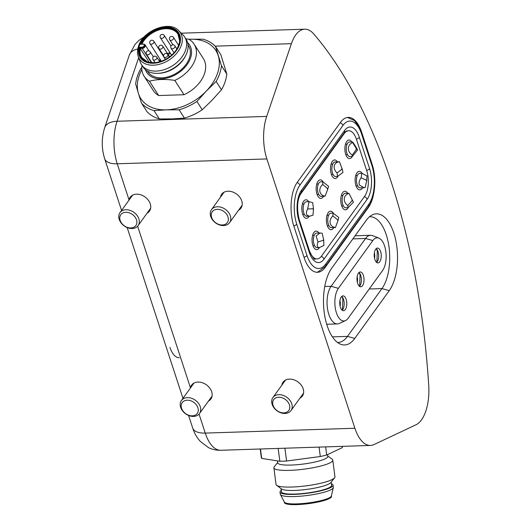 <?xml version="1.0" encoding="UTF-8"?>
<svg xmlns="http://www.w3.org/2000/svg" width="531" height="531" viewBox="0 0 531 531"><rect width="100%" height="100%" fill="white"/><g stroke="black" fill="none" stroke-linecap="round" stroke-linejoin="round"><path stroke-width="0.8" d="M354.761 338.453A41.683 19.766 -91.9 0 1 340.723 344.274A41.683 19.766 -91.9 0 1 327.149 325.656A41.683 19.766 -91.9 0 1 331.775 268.128L366.244 220.332A41.683 19.766 -91.9 0 1 372.536 214.763A41.683 19.766 -91.9 0 1 395.628 239.667A41.683 19.766 -91.9 0 1 389.223 290.656L354.761 338.453L347.486 336.382L381.948 288.585A38.982 18.485 88.1 0 0 388.632 244.525A38.982 18.485 88.1 0 0 369.934 216.741A38.982 18.485 88.1 0 0 369.457 216.767M337.517 342.468A38.982 18.485 88.1 0 0 337.995 342.468A38.982 18.485 88.1 0 0 347.486 336.382L332.406 336.873M384.583 245.986A17.715 8.403 88.1 0 0 378.815 238.074A17.715 8.403 88.1 0 0 372.848 240.55L338.386 288.346A17.715 8.403 88.1 0 0 335.665 310.018A17.715 8.403 88.1 0 0 345.475 320.605A17.715 8.403 88.1 0 0 348.157 318.235L382.619 270.438A17.715 8.403 88.1 0 0 384.583 245.986M345.475 320.605L339.282 323.459A20.417 9.684 -91.9 0 1 337.397 323.91A20.417 9.684 -91.9 0 1 328.842 314.458A20.417 9.684 -91.9 0 1 331.105 286.282L365.567 238.479A20.417 9.684 -91.9 0 1 370.538 235.293A20.417 9.684 -91.9 0 1 372.45 235.631L378.815 238.074M341.738 296.444A7.427 3.518 -91.9 0 1 343.53 299.391A7.427 3.518 -91.9 0 1 342.19 310.223M340.398 307.276A7.427 3.518 -91.9 0 1 340.086 299.769A7.427 3.518 -91.9 0 1 343.033 295.873A7.427 3.518 -91.9 0 1 346.146 299.311A7.427 3.518 -91.9 0 1 346.458 306.812A7.427 3.518 -91.9 0 1 343.511 310.715A7.427 3.518 -91.9 0 1 340.398 307.276M358.969 272.542A7.427 3.518 -91.9 0 1 360.761 275.496A7.427 3.518 -91.9 0 1 359.421 286.328M357.628 283.375A7.427 3.518 -91.9 0 1 357.317 275.868A7.427 3.518 -91.9 0 1 360.264 271.972A7.427 3.518 -91.9 0 1 363.377 275.41A7.427 3.518 -91.9 0 1 363.689 282.917A7.427 3.518 -91.9 0 1 360.741 286.813A7.427 3.518 -91.9 0 1 357.628 283.375M376.2 248.647A7.427 3.518 -91.9 0 1 377.992 251.594A7.427 3.518 -91.9 0 1 376.652 262.427M374.859 259.473A7.427 3.518 -91.9 0 1 374.547 251.973A7.427 3.518 -91.9 0 1 377.495 248.07A7.427 3.518 -91.9 0 1 380.608 251.508A7.427 3.518 -91.9 0 1 380.919 259.015A7.427 3.518 -91.9 0 1 377.972 262.918A7.427 3.518 -91.9 0 1 374.859 259.473M415.965 424.787A37.13 17.603 88.1 0 0 421.495 419.862A37.13 17.603 88.1 0 0 428.736 385.592A445.529 211.225 88.1 0 0 313.834 34.05A37.13 17.603 88.1 0 0 304.728 29.192A37.13 17.603 88.1 0 0 291.4 43.681L266.701 116.415A37.13 17.603 88.1 0 0 266.874 158.942L354.894 428.245A37.13 17.603 88.1 0 0 370.459 445.443A37.13 17.603 88.1 0 0 373.963 444.573L415.965 424.787M318.939 233.009A9.279 4.401 88.1 0 0 316.144 231.098A9.279 4.401 88.1 0 0 312.46 235.97A9.279 4.401 88.1 0 0 312.852 245.349A9.279 4.401 88.1 0 0 316.748 249.65A9.279 4.401 88.1 0 0 319.41 247.559M308.703 201.694A9.279 4.401 88.1 0 0 305.909 199.782A9.279 4.401 88.1 0 0 302.225 204.654A9.279 4.401 88.1 0 0 302.617 214.033A9.279 4.401 88.1 0 0 306.506 218.334A9.279 4.401 88.1 0 0 309.175 216.243M347.659 193.178A9.279 4.401 88.1 0 0 344.865 191.26A9.279 4.401 88.1 0 0 341.181 196.138A9.279 4.401 88.1 0 0 341.572 205.517A9.279 4.401 88.1 0 0 345.462 209.818A9.279 4.401 88.1 0 0 348.13 207.714M333.309 213.11A9.279 4.401 88.1 0 0 330.501 211.179A9.279 4.401 88.1 0 0 326.817 216.051A9.279 4.401 88.1 0 0 327.215 225.436A9.279 4.401 88.1 0 0 331.105 229.731A9.279 4.401 88.1 0 0 333.767 227.64M323.074 181.794A9.279 4.401 88.1 0 0 320.266 179.863A9.279 4.401 88.1 0 0 316.582 184.735A9.279 4.401 88.1 0 0 316.98 194.12A9.279 4.401 88.1 0 0 320.87 198.415A9.279 4.401 88.1 0 0 323.532 196.324M337.424 161.862A9.279 4.401 88.1 0 0 334.63 159.944A9.279 4.401 88.1 0 0 330.939 164.822A9.279 4.401 88.1 0 0 331.337 174.201A9.279 4.401 88.1 0 0 335.227 178.502A9.279 4.401 88.1 0 0 337.908 176.385M362.023 173.272A9.279 4.401 88.1 0 0 359.221 171.347A9.279 4.401 88.1 0 0 355.538 176.219A9.279 4.401 88.1 0 0 355.936 185.604A9.279 4.401 88.1 0 0 359.826 189.899A9.279 4.401 88.1 0 0 362.487 187.808M351.781 141.943A9.279 4.401 88.1 0 0 348.986 140.031A9.279 4.401 88.1 0 0 345.303 144.903A9.279 4.401 88.1 0 0 345.694 154.289A9.279 4.401 88.1 0 0 349.59 158.583A9.279 4.401 88.1 0 0 352.252 156.492M281.868 385.128A11.881 8.914 35.8 0 1 283.076 382.174A11.881 8.914 35.8 0 1 289.441 379.107A11.881 8.914 35.8 0 1 301.17 385.041A11.881 8.914 35.8 0 1 302.351 396.073A11.881 8.914 35.8 0 1 299.935 398.157M220.451 197.233A11.881 8.914 35.8 0 1 221.666 194.28A11.881 8.914 35.8 0 1 228.025 191.206A11.881 8.914 35.8 0 1 239.753 197.147A11.881 8.914 35.8 0 1 240.935 208.179A11.881 8.914 35.8 0 1 238.519 210.263M266.874 158.942L117.232 163.787L129.026 199.875A11.881 8.914 35.8 0 1 130.181 197.24A11.881 8.914 35.8 0 1 136.54 194.173A11.881 8.914 35.8 0 1 148.268 200.107A11.881 8.914 35.8 0 1 149.457 211.139A11.881 8.914 35.8 0 1 147.041 213.223M137.635 226.199L190.443 387.769A11.881 8.914 35.8 0 1 191.591 385.141A11.881 8.914 35.8 0 1 197.957 382.068A11.881 8.914 35.8 0 1 209.685 388.002A11.881 8.914 35.8 0 1 210.867 399.033A11.881 8.914 35.8 0 1 208.451 401.117M372.443 165.38A31.933 15.14 88.1 0 0 371.873 163.495L361.638 132.179A31.933 15.14 88.1 0 0 348.256 117.397A31.933 15.14 88.1 0 0 340.484 122.376L297.406 182.126A31.933 15.14 88.1 0 0 293.862 226.186L304.097 257.502A31.933 15.14 88.1 0 0 317.478 272.284A31.933 15.14 88.1 0 0 325.244 267.305L368.328 207.555A31.933 15.14 88.1 0 0 373.406 195.003M298.893 218.573A18.565 8.801 88.1 0 0 299.033 219.011L309.268 250.333A18.565 8.801 88.1 0 0 317.047 258.929A18.565 8.801 88.1 0 0 321.56 256.028L364.638 196.284A18.565 8.801 88.1 0 0 366.702 170.663L356.467 139.348A18.565 8.801 88.1 0 0 348.688 130.752A18.565 8.801 88.1 0 0 344.168 133.653L301.09 193.397A18.565 8.801 88.1 0 0 298.289 200.028M192.003 415.853A9.279 6.963 -144.2 0 0 197.997 408.04A9.279 6.963 -144.2 0 0 187.483 400.188A9.279 6.963 -144.2 0 0 181.489 408A9.279 6.963 -144.2 0 0 192.003 415.853M187.748 397.626A11.138 8.357 35.8 0 1 198.508 403.354A11.138 8.357 35.8 0 1 199.497 413.536A11.138 8.357 35.8 0 1 193.171 416.423A11.138 8.357 35.8 0 1 182.418 410.695A11.138 8.357 35.8 0 1 181.423 400.507A11.138 8.357 35.8 0 1 187.748 397.626M283.488 412.892A9.279 6.963 -144.2 0 0 289.481 405.08A9.279 6.963 -144.2 0 0 278.967 397.228A9.279 6.963 -144.2 0 0 272.967 405.034A9.279 6.963 -144.2 0 0 283.488 412.892M279.233 394.666A11.138 8.357 35.8 0 1 289.986 400.394A11.138 8.357 35.8 0 1 290.981 410.576A11.138 8.357 35.8 0 1 284.656 413.463A11.138 8.357 35.8 0 1 273.903 407.735A11.138 8.357 35.8 0 1 272.907 397.546A11.138 8.357 35.8 0 1 279.233 394.666M130.586 227.958A9.279 6.963 -144.2 0 0 136.586 220.146A9.279 6.963 -144.2 0 0 126.073 212.294A9.279 6.963 -144.2 0 0 120.072 220.1A9.279 6.963 -144.2 0 0 130.586 227.958M126.338 209.732A11.138 8.357 35.8 0 1 137.091 215.46A11.138 8.357 35.8 0 1 138.08 225.642A11.138 8.357 35.8 0 1 131.761 228.529A11.138 8.357 35.8 0 1 121.002 222.801A11.138 8.357 35.8 0 1 120.013 212.612A11.138 8.357 35.8 0 1 126.338 209.732M222.071 224.998A9.279 6.963 -144.2 0 0 228.071 217.186A9.279 6.963 -144.2 0 0 217.551 209.327A9.279 6.963 -144.2 0 0 211.557 217.139A9.279 6.963 -144.2 0 0 222.071 224.998M217.823 206.765A11.138 8.357 35.8 0 1 228.576 212.5A11.138 8.357 35.8 0 1 229.565 222.681A11.138 8.357 35.8 0 1 223.239 225.569A11.138 8.357 35.8 0 1 212.486 219.841A11.138 8.357 35.8 0 1 211.497 209.652A11.138 8.357 35.8 0 1 217.823 206.765M221.467 89.785L216.124 81.469L206.287 91.093L196.921 101.454L202.265 109.771L212.101 100.14L221.467 89.785A46.781 32.272 -32.7 0 0 225.078 81.887A46.781 32.272 -32.7 0 0 226.81 74.055L220.909 54.879L215.559 46.562L221.467 65.738L226.81 74.055M141.87 69.534A44.551 30.732 -32.7 0 0 139.122 75.807A44.551 30.732 -32.7 0 0 138.379 93.297L135.664 84.071A46.781 32.272 147.3 0 1 137.396 76.238A46.781 32.272 147.3 0 1 141.007 68.34L141.797 67.417M145.448 69.707A25.435 17.543 -32.7 0 0 167.544 77.938A25.435 17.543 -32.7 0 0 190.543 57.985A25.435 17.543 -32.7 0 0 187.602 42.626M185.83 38.823L188.77 39.201A29.703 20.49 147.3 0 1 194.114 44.153A29.703 20.49 147.3 0 1 195.262 59.366A29.703 20.49 147.3 0 1 174.785 80.4C165.267 78.927 156.831 79.205 149.476 81.216L158.683 95.547L183.991 94.73L174.785 80.4M139.407 47.246L142.042 47.159A1.858 1.281 -32.7 0 0 144.18 45.633A1.858 1.281 -32.7 0 0 143.045 44.212L140.403 44.299A22.275 15.366 147.3 0 1 166.249 27.473A22.275 15.366 147.3 0 1 179.047 44.504A22.275 15.366 147.3 0 1 173.046 53.797A22.275 15.366 147.3 0 1 161.663 61.111A22.275 15.366 147.3 0 1 139.407 47.246L149.238 62.293M182.923 34.84A25.621 17.669 147.3 0 1 184.629 36.944A25.621 17.669 147.3 0 1 185.618 50.067A25.621 17.669 147.3 0 1 156.18 71.094A25.621 17.669 147.3 0 1 141.518 64.643A25.621 17.669 147.3 0 1 140.317 62.213L138.319 56.744A24.333 16.786 147.3 0 0 159.565 64.238A24.333 16.786 147.3 0 0 181.343 45.208A24.333 16.786 147.3 0 0 178.781 30.752L182.923 34.84M184.629 36.944L186.082 39.208A25.621 17.669 147.3 0 1 187.071 52.323A25.621 17.669 147.3 0 1 185.757 55.423A25.621 17.669 147.3 0 1 157.853 73.351A25.621 17.669 147.3 0 1 157.634 73.358A25.621 17.669 147.3 0 1 142.972 66.899L141.518 64.643M188.034 44.996L188.465 45.666A24.134 16.647 147.3 0 1 184.781 66.03A24.134 16.647 147.3 0 1 161.663 77.838A24.134 16.647 147.3 0 1 147.857 71.751L147.426 71.088M140.403 44.299L141.259 44.186A21.751 15.001 147.3 0 1 166.542 28.209A21.751 15.001 147.3 0 1 178.788 44.836A21.751 15.001 147.3 0 1 172.993 53.857M185.757 55.423L185.253 56.419A24.134 16.647 147.3 0 1 158.968 73.305L157.853 73.351M179.126 109.811L166.342 109.851L154.023 110.621L159.366 118.937L172.15 118.898L184.469 118.128L179.126 109.811A46.781 32.272 147.3 0 0 196.921 101.454M159.366 118.937A46.781 32.272 -32.7 0 1 146.908 111.563L141.565 103.246L138.379 93.297A44.551 30.732 -32.7 0 0 166.342 109.851A44.551 30.732 -32.7 0 0 206.287 91.093A44.551 30.732 -32.7 0 0 218.281 55.788A44.551 30.732 -32.7 0 0 190.324 39.228L203.107 39.188A46.781 32.272 147.3 0 1 215.559 46.562M188.91 39.281L190.324 39.228A44.551 30.732 -32.7 0 0 188.936 39.294M149.476 81.216A29.703 20.49 147.3 0 1 144.133 76.265A29.703 20.49 147.3 0 1 141.969 65.333M183.991 94.73A29.703 20.49 -32.7 0 0 203.32 58.483L194.114 44.153M144.133 76.265L153.34 90.595A29.703 20.49 -32.7 0 0 158.683 95.547M154.023 110.621A46.781 32.272 147.3 0 1 141.565 103.246M184.469 118.128A46.781 32.272 -32.7 0 0 202.265 109.771M221.467 65.738A46.781 32.272 147.3 0 1 216.124 81.469M277.467 460.875L277.726 462.866A25.249 4.46 -7.4 0 0 297.094 464.711A25.249 4.46 -7.4 0 0 324.985 458.897A25.249 4.46 -7.4 0 0 327.8 456.368L327.567 454.576M277.68 462.468L274.235 466.795A29.703 5.25 -7.4 0 0 273.877 467.791A29.703 5.25 -7.4 0 0 296.663 469.955A29.703 5.25 -7.4 0 0 329.466 463.118A29.703 5.25 -7.4 0 0 332.784 460.138A29.703 5.25 -7.4 0 0 332.187 459.269L327.753 455.963M273.877 467.791L276.04 484.464A29.703 5.25 -7.4 0 0 276.638 485.334A29.703 5.25 -7.4 0 0 301.442 486.383A29.703 5.25 -7.4 0 0 331.636 479.792A29.703 5.25 -7.4 0 0 334.596 477.807A29.703 5.25 -7.4 0 0 334.948 476.811L332.784 460.138M276.638 485.334L281.536 488.978A25.249 4.46 -7.4 0 0 302.61 489.874A25.249 4.46 -7.4 0 0 328.277 484.265A25.249 4.46 -7.4 0 0 330.793 482.579L334.596 477.807M281.078 488.639L281.496 491.859A25.249 4.46 -7.4 0 0 300.865 493.704A25.249 4.46 -7.4 0 0 328.749 487.889A25.249 4.46 -7.4 0 0 331.57 485.354L331.152 482.135M281.297 490.319A26.729 4.726 -7.4 0 0 280.023 492.051L280.302 494.228A26.729 4.726 -7.4 0 0 280.401 494.527A26.729 4.726 -7.4 0 0 301.661 496.1A26.729 4.726 -7.4 0 0 330.335 490.02A26.729 4.726 -7.4 0 0 333.309 487.65A26.729 4.726 -7.4 0 0 333.322 487.339L333.043 485.161A26.729 4.726 -7.4 0 0 331.371 483.814M280.023 492.051A26.729 4.726 -7.4 0 0 300.526 494.003A26.729 4.726 -7.4 0 0 330.056 487.85A26.729 4.726 -7.4 0 0 333.043 485.161M280.401 494.527L284.37 502.08A23.762 4.202 -7.4 0 0 303.267 503.481A23.762 4.202 -7.4 0 0 328.762 498.078A23.762 4.202 -7.4 0 0 331.397 495.974L333.309 487.65M284.304 501.954L284.377 502.538A23.762 4.202 -7.4 0 0 302.61 504.271A23.762 4.202 -7.4 0 0 328.855 498.801A23.762 4.202 -7.4 0 0 331.51 496.419L331.43 495.828M325.656 446.89L326.711 454.981L342.283 447.646L342.117 446.359M284.915 448.21L286.581 461.027L320.306 456.521L319.078 447.102M260.475 449L261.697 458.412L279.844 461.247L278.178 448.429M342.283 447.646A40.841 7.215 -7.4 0 0 342.322 447.109L342.223 446.352M326.711 454.981A40.841 7.215 172.6 0 1 320.306 456.521M286.581 461.027A40.841 7.215 172.6 0 1 279.844 461.247M261.697 458.412A40.841 7.215 172.6 0 1 261.325 457.629L260.203 449.007M349.444 142.023A7.275 3.451 88.1 0 0 346.225 148.554A7.275 3.451 88.1 0 0 349.916 156.565L352.392 156.486L352.305 155.045C349.69 153.413 348.363 151.222 348.309 148.488C348.489 145.766 349.916 143.775 352.597 142.514L352.484 141.923L349.444 142.023M356.182 148.401L356.155 149.682L356.699 149.151L352.597 142.514C352.392 141.306 354.071 143.768 357.628 149.888L352.392 156.486M352.305 155.045L356.155 149.682M356.699 149.151L357.628 149.888M319.987 232.976L316.602 233.089A7.275 3.451 88.1 0 0 313.39 239.401A7.275 3.451 88.1 0 0 316.058 247.353A7.275 3.451 88.1 0 0 317.073 247.632L319.363 247.559L318.142 247.287C316.954 246.43 316.914 244.658 318.029 241.97L316.091 236.056L319.987 232.976L322.111 233.222L323.578 239.428L323.757 240.676L323.167 240.324L323.578 239.428M323.757 240.676L323.864 245.448L319.363 247.559M323.167 240.324L318.029 241.97M309.069 201.68L306.367 201.773A7.275 3.451 88.1 0 0 303.214 207.223A7.275 3.451 88.1 0 0 305.04 215.354A7.275 3.451 88.1 0 0 306.838 216.316L309.6 216.23L307.13 215.287C306.048 213.834 306.221 211.71 307.648 208.922L309.069 201.68L312.659 202.59L313.423 208.185L313.456 209.466L312.912 208.829L313.423 208.185M313.456 209.466L312.991 215.188L309.6 216.23M312.912 208.829L307.648 208.922M361.803 173.265L359.679 173.338A7.275 3.451 88.1 0 0 356.719 177.5A7.275 3.451 88.1 0 0 357.323 185.133A7.275 3.451 88.1 0 0 360.151 187.881L364.12 187.755L359.407 185.067C358.651 182.856 359.221 180.427 361.133 177.792L361.803 173.265L367.001 175.94L366.649 181.131L366.244 180.122L366.841 179.936M366.649 181.131L365.102 187.662L364.12 187.755M366.244 180.122L361.133 177.792M333.096 213.104L330.959 213.17A7.275 3.451 88.1 0 0 328.078 223.239A7.275 3.451 88.1 0 0 331.43 227.719L335.433 227.514C332.592 227.109 330.833 225.662 330.163 223.173C329.711 220.597 330.601 218.168 332.844 215.878L333.096 213.104L338.811 217.504L337.835 220.962L337.57 219.774L338.181 219.94M337.57 219.774L332.844 215.878M335.433 227.514L337.835 220.962M322.881 181.781L320.724 181.854A7.275 3.451 88.1 0 0 317.797 191.718A7.275 3.451 88.1 0 0 321.195 196.404L325.091 196.165C322.257 195.68 320.518 194.173 319.888 191.651C319.463 189.049 320.392 186.627 322.669 184.39L322.881 181.781L328.616 186.394L327.587 189.647L327.342 188.445L327.946 188.644M327.342 188.445L322.669 184.39M325.091 196.165L327.587 189.647M345.323 193.251A7.275 3.451 88.1 0 0 342.17 198.694A7.275 3.451 88.1 0 0 345.787 207.8L348.031 207.727L347.759 205.563C345.276 203.619 344.101 201.309 344.254 198.627C344.626 195.999 346.192 194.246 348.96 193.37L345.323 193.251M352.106 199.596L351.987 200.837L352.564 200.499L348.96 193.37L353.44 202.211L348.031 207.727M347.759 205.563L351.987 200.837M352.564 200.499L353.44 202.211M341.951 168.254L341.698 169.396L342.303 169.336L339.488 161.796L335.081 161.935A7.275 3.451 88.1 0 0 332.174 165.845A7.275 3.451 88.1 0 0 335.552 176.484L337.643 176.418L337.006 172.967C334.742 170.65 333.826 168.254 334.258 165.778C334.908 163.389 336.654 162.061 339.488 161.796L339.448 161.802M342.303 169.336L342.96 172.429L337.643 176.418M337.006 172.967L341.698 169.396M339.893 300.792A6.053 2.867 -91.9 0 1 340.059 306.009M340.252 304.416A9.465 4.487 88.1 0 0 340.185 302.365M357.124 276.89A6.053 2.867 -91.9 0 1 357.29 282.107M357.482 280.514A9.465 4.487 88.1 0 0 357.416 278.47M374.355 252.988A6.053 2.867 -91.9 0 1 374.521 258.212M374.713 256.619A9.465 4.487 88.1 0 0 374.647 254.568M179.299 357.721A22.275 10.56 -91.9 0 1 169.96 347.407M372.848 240.55L365.567 238.479L352.856 238.89M324.76 286.488L331.105 286.282L338.386 288.346M291.4 43.681L215.174 46.151M138.657 57.673L117.066 121.254L266.701 116.415M367.824 207.575L368.328 207.555M324.7 267.319L325.244 267.305M343.663 133.666L344.168 133.653M300.659 193.41L301.09 193.397M199.045 414.094L205.258 433.09L354.894 428.245M188.585 415.474L192.7 428.059A22.275 10.268 161.9 0 0 205.258 433.09A37.13 17.603 88.1 0 0 220.816 450.281L370.459 445.443M117.066 121.254A37.13 17.603 88.1 0 0 117.232 163.787A22.275 10.268 161.9 0 1 104.673 158.756C101.448 148.315 101.454 137.954 104.687 127.659A22.275 12.186 18.8 0 1 117.066 121.254M104.687 127.659L129.385 54.932A22.275 12.186 18.8 0 1 137.775 48.978M369.237 288.997L381.948 288.585L389.223 290.656M179.664 39.825A21.532 14.855 -32.7 0 0 177.971 34.137A21.532 14.855 -32.7 0 0 165.645 28.714A21.532 14.855 -32.7 0 0 141.817 44.166M144.399 44.365A2.602 1.792 147.3 0 1 145.142 44.923A2.602 1.792 147.3 0 1 145.242 46.25A2.602 1.792 147.3 0 1 142.255 48.387L140.343 48.447A21.532 14.855 -32.7 0 0 141.737 57.421A21.532 14.855 -32.7 0 0 146.204 61.324M139.321 45.792A22.866 15.771 147.3 0 1 165.599 27.015A22.866 15.771 147.3 0 1 179.564 44.491A22.866 15.771 147.3 0 1 153.286 63.262A22.866 15.771 147.3 0 1 139.321 45.792M151.408 62.625L142.255 48.387A0.743 0.352 -91.9 0 1 142.109 47.896A2.383 1.639 -32.7 0 0 144.844 45.938A2.383 1.639 -32.7 0 0 143.39 44.119L141.259 44.186M150.041 43.655A2.23 1.54 -32.7 0 0 151.315 44.219A2.23 1.54 -32.7 0 0 153.446 43.13A2.23 1.54 -32.7 0 0 153.784 41.252A2.23 2.23 0 0 0 151.156 40.356A2.23 2.23 0 0 0 150.041 43.655L161.331 61.231M146.443 54.248A2.23 1.54 -32.7 0 0 147.718 54.812A2.23 1.54 -32.7 0 0 149.848 53.724A2.23 1.54 -32.7 0 0 150.187 51.846A2.23 2.23 0 0 0 147.558 50.949A2.23 2.23 0 0 0 146.443 54.248L151.846 62.658M160.428 37.794A2.23 1.54 -32.7 0 0 161.703 38.351A2.23 1.54 -32.7 0 0 163.84 37.263A2.23 1.54 -32.7 0 0 164.179 35.385A2.23 2.23 0 0 0 161.55 34.488A2.23 2.23 0 0 0 160.428 37.794L171.593 55.164M159.021 48.606A2.23 1.54 -32.7 0 0 160.296 49.164A2.23 1.54 -32.7 0 0 162.426 48.075A2.23 1.54 -32.7 0 0 162.771 46.197A2.23 2.23 0 0 0 160.143 45.308A2.23 2.23 0 0 0 159.021 48.606L163.614 55.748M153.034 59.565A2.23 1.54 -32.7 0 0 154.309 60.129A2.23 1.54 -32.7 0 0 156.446 59.041A2.23 1.54 -32.7 0 0 156.784 57.156A2.23 2.23 0 0 0 154.156 56.266A2.23 2.23 0 0 0 153.034 59.565L154.999 62.625M163.966 56.883A2.23 1.54 -32.7 0 0 165.241 57.448A2.23 1.54 -32.7 0 0 167.371 56.359A2.23 1.54 -32.7 0 0 167.71 54.474A2.23 2.23 0 0 0 165.088 53.585A2.23 2.23 0 0 0 163.966 56.883L165.553 59.359M171.108 48.215A2.23 1.54 -32.7 0 0 172.383 48.772A2.23 1.54 -32.7 0 0 174.52 47.684A2.23 1.54 -32.7 0 0 174.858 45.805A2.23 2.23 0 0 0 172.23 44.916A2.23 2.23 0 0 0 171.108 48.215L174.029 52.755M169.761 39.818A2.23 1.54 -32.7 0 0 171.035 40.376A2.23 1.54 -32.7 0 0 173.166 39.287A2.23 1.54 -32.7 0 0 173.511 37.409A2.23 2.23 0 0 0 170.882 36.52A2.23 2.23 0 0 0 169.761 39.818L172.947 44.783M158.995 60.6A21.532 14.855 147.3 0 1 160.116 59.353M167.57 53.671A21.532 14.855 147.3 0 1 169.893 52.523M159.592 61.523A20.789 14.344 147.3 0 1 160.707 60.262M168.141 54.554A20.789 14.344 147.3 0 1 170.471 53.419M161.736 61.085A21.751 15.001 147.3 0 1 139.978 47.963L142.109 47.896L142.042 47.159M143.476 44.119A0.743 0.352 88.1 0 0 143.43 44.113A0.743 0.352 88.1 0 0 143.39 44.119L143.045 44.212M339.913 300.672A6.053 2.867 -91.9 0 1 340.086 306.128M357.144 276.77A6.053 2.867 -91.9 0 1 357.317 282.226M374.375 252.869A6.053 2.867 -91.9 0 1 374.547 258.325M321.408 155.337L299.869 185.213A28.216 13.375 88.1 0 0 296.736 224.148L306.971 255.464A28.216 13.375 88.1 0 0 325.662 264.126L368.74 204.375A28.216 13.375 88.1 0 0 371.873 165.44L361.638 134.124A28.216 13.375 88.1 0 0 342.946 125.462L321.408 155.337M297.161 182.472A3.71 2.788 35.8 0 1 299.869 185.213M324.023 259.115L367.1 199.364A22.275 10.56 88.1 0 0 369.576 168.626L359.341 137.31A22.275 10.56 88.1 0 0 344.586 130.473L301.508 190.217A3.71 2.788 35.8 0 1 301.25 192.494C297.154 199.477 296.504 208.617 299.292 219.914L309.527 251.229A3.71 1.712 -18.1 0 1 309.268 252.278A22.275 10.56 88.1 0 0 324.023 259.115A3.71 2.788 -144.2 0 0 321.301 256.373M293.782 225.947A3.71 1.712 -18.1 0 0 296.736 224.148M301.508 190.217A22.275 10.56 88.1 0 0 299.033 220.962A3.71 1.712 -18.1 0 0 299.292 219.914M304.017 257.263A3.71 1.712 -18.1 0 0 306.971 255.464M299.033 220.962L309.268 252.278M316.635 272.264L317.896 272.018L325.403 266.403A3.71 2.788 -144.2 0 0 325.662 264.126M325.403 266.403L368.481 206.652A3.71 2.788 -144.2 0 0 368.74 204.375M367.1 199.364A3.71 2.788 -144.2 0 0 364.392 196.629M368.481 206.652C375.258 197.632 376.744 178.044 372.138 164.391A3.71 1.712 161.9 0 1 371.873 165.44M369.576 168.626A3.71 1.712 161.9 0 1 366.622 170.424M372.138 164.391L361.896 133.075A3.71 1.712 161.9 0 1 361.638 134.124M359.341 137.31A3.71 1.712 161.9 0 1 356.387 139.109M340.232 122.721A3.71 2.788 35.8 0 1 342.946 125.462M344.586 130.473A3.71 2.788 35.8 0 1 344.327 132.75L301.25 192.494M181.25 33.188L304.728 29.192M182.983 398.35L127.168 227.58M121.572 210.455L104.673 158.756M129.385 54.932L135.053 44.365L139.175 40.157L144.379 36.758M192.7 428.059C194.266 433.024 196.749 437.418 200.141 441.254L208.364 447.533C212.274 449.485 216.422 450.401 220.816 450.281M355.093 235.797L370.538 235.293M326.711 324.262L337.397 323.91M212.081 396.086L199.497 413.536M194.007 383.057L181.423 400.507M303.559 393.126L290.981 410.576M285.492 380.096L272.907 397.546M150.665 208.192L138.08 225.642M132.597 195.162L120.013 212.612M242.149 205.231L229.565 222.681M224.082 192.202L211.497 209.652M178.781 30.752C169.601 20.138 142.998 30.36 138.491 46.217C137.224 50.033 137.164 53.545 138.319 56.744M173.511 37.409L178.602 45.334M174.858 45.805L176.863 48.925M167.71 54.474L169.323 56.99M156.784 57.156L159.731 61.742M162.771 46.197L169.581 56.797M164.179 35.385L171.002 45.998M150.187 51.846L153.353 56.771M153.784 41.252L165.453 59.412M177.971 34.137L179.591 40.761C179.896 42.175 177.653 49.775 172.933 53.916M141.737 57.421L147.087 61.642C148.242 62.512 156.087 63.627 161.816 61.058M148.999 50.93L145.142 44.923L143.43 44.113L141.359 44.179M345.475 144.233L347.095 144.18M345.814 154.621L347.433 154.567M312.633 235.293L314.252 235.24M312.971 245.687L314.591 245.634M302.398 203.977L304.017 203.924M302.736 214.371L304.356 214.318M355.71 175.549L357.33 175.495M356.049 185.936L357.668 185.883M326.99 215.38L328.616 215.327M327.328 225.768L328.948 225.715M316.755 184.065L318.381 184.011M317.093 194.452L318.713 194.399M341.353 195.461L342.973 195.408M341.685 205.855L343.311 205.802M331.118 164.145L332.738 164.092M331.45 174.54L333.076 174.487M342.395 310.018L342.867 298.993L341.964 296.637M359.626 286.116L360.098 275.098L359.195 272.735M376.857 262.221L377.329 251.196L376.426 248.84M315.215 258.982C314.744 260.389 312.845 257.8 309.527 251.229M361.896 133.075L359.374 127.048L354.257 120.418L347.42 117.47M346.856 130.812L344.327 132.75"/></g></svg>
